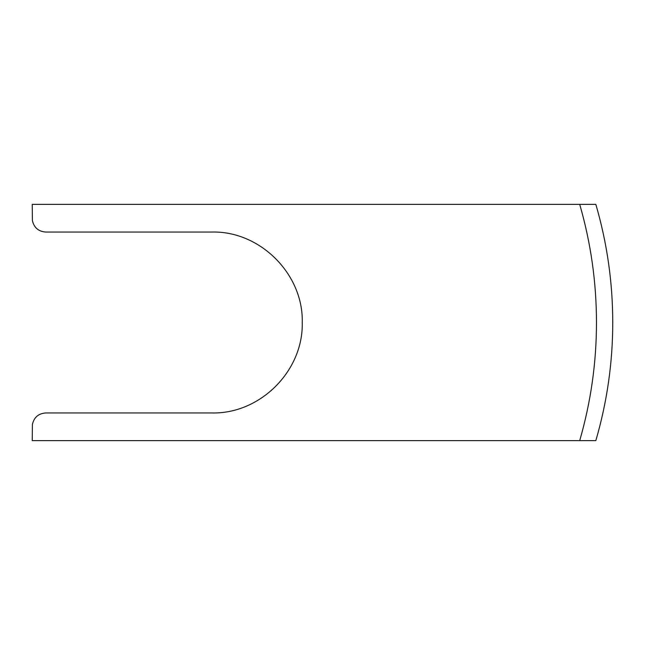 <?xml version="1.0" encoding="UTF-8"?>
<svg xmlns="http://www.w3.org/2000/svg" width="645" height="645" viewBox="0 0 645 645"><rect width="100%" height="100%" fill="white"/><g stroke="black" fill="none" stroke-linecap="round" stroke-linejoin="round"><path stroke-width="0.97" d="M579.71 440.624C590.885 401.916 596.472 362.546 596.48 322.5C596.448 282.292 590.86 242.915 579.71 204.376L32.25 204.376L32.403 220.574C34.024 227.669 38.474 231.499 45.747 232.047L211.802 232.047C260.008 230.749 303.521 274.141 302.247 322.5C303.44 370.915 260.161 414.163 211.802 412.953L45.747 412.953C38.466 413.51 34.016 417.331 32.403 424.426L32.25 440.624L595.835 440.624C607.106 401.908 612.75 362.53 612.75 322.5C612.718 282.308 607.082 242.931 595.835 204.376L579.71 204.376"/></g></svg>
